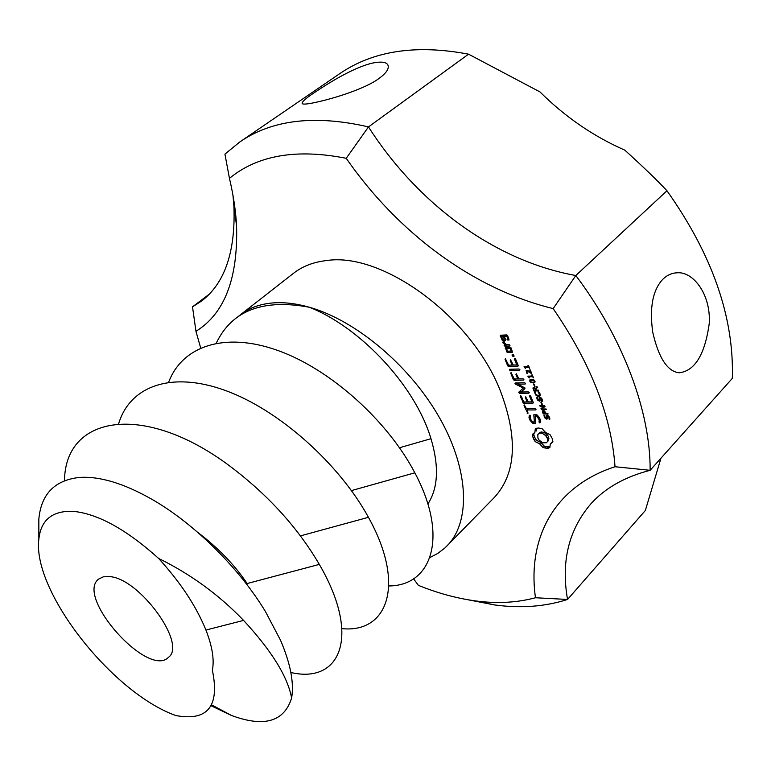 <?xml version="1.0" encoding="UTF-8"?>
<svg xmlns="http://www.w3.org/2000/svg" width="771" height="771" viewBox="0 0 771 771"><rect width="100%" height="100%" fill="white"/><g stroke="black" fill="none" stroke-linecap="round" stroke-linejoin="round"><path stroke-width="1.16" d="M346.227 158.315C296.575 148.495 257.649 155.173 229.45 178.361L224.93 154.133L239.839 141.931C272.182 119.63 315.069 114.628 368.48 126.907L468.556 54.172L539.989 91.942C565.172 116.951 593.458 136.361 624.838 150.162C643.091 166.729 657.133 180.26 666.963 190.755C712.404 254.902 734.194 317.44 732.325 378.378L650.136 470.31L615.027 466.734C611.422 416.099 590.798 363.392 553.154 308.602C473.018 288.98 398.087 233.015 346.227 158.315L368.48 126.907C417.872 204.074 494.818 260.964 575.821 275.517L666.963 190.755M239.839 141.931L339.5 73.814C373.058 50.751 416.08 44.207 468.556 54.172M313.942 92.925C326.721 84.28 351.913 68.099 372.162 63.155C380.884 61.362 386.098 61.921 387.813 64.803C389.48 68.484 386.435 73.11 378.667 78.7C366.186 88.096 335.53 98.206 315.175 102.485C307.388 104.143 303.07 104.519 302.222 103.603C301.548 102.119 305.461 98.563 313.942 92.925M232.977 195.352L233.95 206.927C235.502 252.156 224.631 283.593 201.318 301.22L192.509 306.829L209.163 294.262M229.45 178.361C233.362 194.976 235.733 210.724 236.562 225.595C238.104 278.408 224.573 313.633 195.959 331.289L192.509 306.829M553.154 308.602L575.821 275.517C623.922 339.404 650.493 412.379 650.136 470.31C624.992 476.815 605.302 487.918 591.078 503.617C568.747 529.581 560.903 561.529 567.543 599.462L535.479 597.747C527.219 539.025 553.221 486.867 615.027 466.734M535.479 597.747C516.869 602.729 496.861 603.78 475.437 600.908C456.702 598.354 437.677 593.169 418.374 585.343L413.535 578.79M200.672 347.962L195.959 331.289M429.881 557.578L437.803 553.414L444.838 548.036L494.24 497.574C516.175 473.712 518.208 438.121 500.34 390.801C471.389 316.621 382.512 251.857 326.625 260.55C313.595 262.005 302.598 266.226 293.635 273.204L237.96 316.698M534.091 439.942L535.247 441.658L539.584 443.817L543.083 447.565L546.716 448.288L549.829 447.691L550.301 443.99L552.961 441.908L552.113 438.285L550.012 434.651L545.617 432.473L542.08 428.686L538.428 428.001L535.325 428.647L534.891 432.377L532.289 434.468L533.185 438.13L534.091 439.942L535.402 438.612L536.558 440.328L540.895 442.487L544.393 446.236L549.8 446.766M530.149 420.513L532.674 423.173L535.72 423.183L535.132 416.061L536.732 416.061L539.257 419.973L538.996 422.007L539.555 422.865L540.259 422.643L540.558 420.34L539.363 417.41L536.895 414.798L533.802 414.798L534.38 421.92L532.8 421.92L531.18 420.205L530.284 418.017L530.544 415.993L529.976 415.145L529.282 415.367L528.993 417.699L530.149 420.513L530.978 419.694M527.942 413.748L526.978 409.96L535.7 409.921L536.047 409.285L535.18 408.649L526.458 408.697L524.328 404.929L524.02 405.594L527.942 413.748M547.15 415.116L549.01 416.311L549.887 419.154L549.068 419.154L548.923 417.207L547.535 415.839L547.227 418.913L545.357 418.566L544.393 417.159L543.989 415.328L544.75 415.328L544.952 417.159L546.6 418.287L546.446 415.415L547.15 415.116M543.285 410.567L544.557 411.02L545.984 413.295L547.805 413.295L548.085 413.988L543.208 413.998L542.379 411.194L543.285 410.567M544.692 405.604L545.049 406.481L541.695 408.996L546.061 408.977L546.321 409.632L541.444 409.652L541.001 408.572L544.066 406.269L540.086 406.298L539.816 405.642L544.692 405.604M520.203 396.294L523.634 403.243L532.983 403.156L533.301 402.529L530.708 396.159L529.86 395.504L529.552 396.178L531.884 401.893L528.347 401.922L525.687 396.834L525.379 397.508L527.181 401.932L523.702 401.97L521.369 396.275L520.512 395.619L520.203 396.294L520.724 395.783M541.454 402.173L542.35 404.389L541.762 404.389L540.866 402.173L541.454 402.173M539.873 397.142L541.734 398.337L542.62 401.209L541.811 401.219L541.656 399.243L540.259 397.875L539.951 400.997L538.091 400.66L537.117 399.243L536.712 397.393L537.474 397.383L537.676 399.243L539.334 400.361L539.17 397.45L539.873 397.142M538.804 391.89L539.979 393.692L540.114 395.571L537.329 396.149L535.488 394.819L534.592 391.947L535.363 391.938L535.884 394.521L538.197 395.59L539.594 394.444L538.033 391.899L538.804 391.89M523.297 388.044L518.806 392.14L519.567 393.326L528.877 393.191L529.234 392.545L528.357 391.909L521.186 392.025L525.032 388.025L517.958 384.18L525.147 384.045L525.504 383.38L524.627 382.753L515.298 382.936L515.5 384.141L523.297 388.044L524.107 387.264M511.057 372.586L510.759 373.27L513.39 379.689L514.228 380.296L523.538 380.093L523.894 379.428L523.017 378.802L518.941 378.898L516.242 373.752L515.934 374.436L517.775 378.918L514.276 379.004L511.057 372.586M536.953 386.473L537.329 387.389L536.105 389.21L536.51 390.203L538.457 390.174L538.746 390.887L533.86 390.964L533.166 387.649L535.623 388.517L536.953 386.473M534.13 384.093L535.035 386.338L534.448 386.348L533.542 384.112L534.13 384.093M531.614 379.371L533.725 379.775L534.91 381.163L534.852 382.589L531.017 382.657L529.831 381.279L529.889 379.852L531.614 379.371M532.289 374.918L533.465 377.829L532.501 376.72L529.253 376.797L529.253 377.925L527.836 376.142L532.221 376.026L531.778 374.937L532.289 374.918M509.727 369.27L509.39 369.935L510.257 370.562L519.558 370.302L519.905 369.637L519.028 369.001L509.727 369.27M505.371 358.708L505.072 359.411L507.723 365.878L508.561 366.485L517.929 366.206L518.237 365.541L515.587 359.045L514.729 358.38L514.43 359.084L516.811 364.924L513.274 365.03L510.566 359.845L510.257 360.549L512.108 365.069L508.609 365.175L505.371 358.708M512.127 354.708L513.486 354.65L514.103 356.173L512.744 356.221L512.127 354.708M530.255 369.907L531.73 373.559L527.027 370.976L526.641 372.046L527.682 373.53L526.998 373.54L526.092 370.456L527.807 370.523L530.872 372.827L529.696 369.926L530.255 369.907M528.472 365.502L529.658 368.422L528.694 367.314L525.446 367.41L525.456 368.548L524.029 366.755L528.414 366.62L527.971 365.521L528.472 365.502M511.009 347.808L510.18 347.191L505.448 347.393L506.72 351.913L507.549 352.53L512.281 352.347L511.009 347.808M504.427 344.897L504.128 345.581L504.966 346.208L509.698 346.006L509.997 345.331L509.159 344.695L506.788 344.801L504.273 342.777L504.735 341.948L503.579 341.013L502.798 342.305L505.217 344.868L504.427 344.897M500.177 335.896L502.596 340.406L505.497 340.271L504.485 336.378L506.778 336.262L507.819 338.816L507.058 339.529L508.947 340.107L507.665 335.53L506.826 334.913L500.475 335.221L500.177 335.896L500.928 335.202M662.848 279.247C667.117 275.093 671.946 272.944 677.352 272.789C693.119 271.421 711.151 294.474 709.224 323.618C704.887 354.621 694.844 371.015 679.116 372.798C667.368 371.41 658.559 357.831 652.709 332.06C649.365 307.571 652.748 289.963 662.848 279.247M660.969 458.196L645.337 510.508L567.543 599.462C545.087 606.671 520.743 608.492 494.5 604.927L468.248 599.819M535.247 441.658L536.558 440.328M533.185 438.13L534.505 436.8L535.402 438.612M537.464 442.496L538.775 441.166M532.578 436.29L533.889 434.969L534.505 436.8M539.584 443.817L540.895 442.487M533.705 433.745L533.889 434.969M541.493 445.542L542.803 444.202M533.84 433.668L534.891 432.377M543.083 447.565L544.393 446.236M544.943 448.096L546.253 446.756M535.402 430.681L536.722 429.351L536.202 431.047M546.716 448.288L548.027 446.949M536.683 428.194L536.722 429.351M548.364 448.153L549.665 446.814M551.381 442.699L552.874 441.272M532.674 423.173L533.927 421.92M528.993 417.699L530.458 416.706M534.448 421.853L535.604 421.853M530.39 415.771L530.323 416.379M535.132 416.061L536.404 414.798M536.732 416.061L537.435 415.367M538.36 417.786L539.054 417.092M539.257 419.973L540.066 419.154M540.404 419.973L540.481 420.927M538.996 422.007L540.317 420.677M539.555 422.865L540.336 422.084M534.38 421.92L535.517 420.783M535.238 414.798L535.325 415.877M527.113 413.121L527.933 412.302M526.978 409.96L528.26 408.688M524.02 405.594L524.54 405.083M527.171 408.697L527.48 409.459M549.068 419.154L549.829 418.393M549.048 419.106L549.819 418.335M546.668 417.641L547.217 417.092M543.208 413.998L543.912 413.304M544.943 406.23L541.695 408.996M541.444 409.652L542.1 408.996M542.659 408.032L542.437 407.493M544.066 406.269L544.702 405.633M540.086 406.298L540.741 405.633M522.805 402.626L523.634 401.816M523.634 403.243L524.945 401.951M527.219 401.903L528.337 401.893M532.703 401.074L531.884 401.893L533.021 401.855M527.181 401.932L528.019 401.113M525.379 397.508L525.899 396.998M529.552 396.178L530.072 395.668M541.811 401.219L542.572 400.467M541.791 401.171L542.562 400.4M539.401 399.706L539.951 399.156M540.259 394.964L539.555 394.993M514.999 383.611L515.712 382.927M515.5 384.141L516.792 382.908M516.984 382.898L518.497 383.659M520.136 390.916L521.186 392.015L524.964 388.488M518.729 392.68L520.078 391.369M519.567 393.326L520.917 392.015M517.958 384.18L519.307 382.879L524.646 382.763M510.759 373.27L511.289 372.759M513.39 379.689L514.228 378.889M515.548 378.975L523.046 378.821M514.228 380.296L515.587 378.995M517.775 378.918L518.623 378.108M515.934 374.436L516.474 373.925M533.86 390.964L534.592 390.242M535.623 388.517L537.146 386.936M535.074 381.712L534.592 381.751M529.253 376.797L529.995 376.084M528.068 376.691L528.665 376.123M509.39 369.935L510.103 369.261M511.558 369.222L519.085 369.049M510.257 370.562L511.626 369.27M505.072 359.411L505.612 358.9M507.723 365.878L508.571 365.078M509.853 365.136L517.987 364.943M508.561 366.485L509.93 365.194M512.108 365.069L512.956 364.259M510.257 360.549L510.797 360.028M514.43 359.084L514.97 358.563M516.811 364.924L517.649 364.114M512.127 355.47L513.139 354.515M512.744 356.221L513.891 355.142M513.563 356.539L514.103 356.029M531.046 373.569L531.547 373.087M525.446 367.41L526.198 366.688M524.261 367.314L524.868 366.726M505.15 348.058L505.882 347.374M507.549 352.53L508.927 351.239L512.349 351.104M506.759 347.335L507.096 348.174M506.72 351.913L507.569 351.123M504.128 345.581L504.88 344.878M505.217 344.868L505.978 344.155M505.689 344.425L509.294 344.791M504.966 346.208L506.345 344.926M503.164 343.211L504.687 342.035M502.798 342.305L503.906 341.274M501.786 335.163L502.133 336.021M501.767 339.789L502.615 338.999M503.82 339.009L505.574 339.047M502.596 340.406L503.974 339.124M504.485 336.378L506.99 335.028M506.778 336.262L507.607 335.491M507.887 340.156L509.091 339.047M507.058 339.529L508.677 338.016M109.559 576.602L103.314 576.814L98.611 579.108C75.086 596.87 148.234 678.682 168.512 657.287C187.208 644.228 139.387 578.24 109.559 576.602M540.192 432.203L543.834 432.232L547.429 434.931L548.595 436.887L548.653 440.424L546.292 442.814L542.649 442.756L539.083 440.068L537.917 438.121L537.83 434.593L540.192 432.203M506.566 348.675L510.123 348.531L511.154 351.065L507.597 351.2L506.566 348.675L507.944 347.384L510.306 347.287M501.593 336.513L503.318 336.435L504.359 338.98L502.634 339.057L501.593 336.513L502.991 335.231L504.706 335.144L505.005 335.896M158.604 558.426C126.473 529.523 98.052 513.833 73.312 511.346C52.476 510.527 40.979 519.76 38.849 539.074C32.083 591.049 112.161 692.946 175.855 715.555C207.698 721.415 219.87 706.303 212.372 670.221C214.434 659.725 212.285 646.329 205.934 630.042C196.181 606.151 180.404 582.278 158.604 558.426C190.678 574.164 219.003 594.827 243.578 620.404C271.671 650.801 287.689 676.687 291.621 698.063C294.204 682.875 290.503 663.58 280.499 640.181L265.465 611.586C239.588 568.709 194.774 523.788 151.81 499.251C123.813 483.359 99.681 476.083 79.413 477.432C54.722 480.179 41.191 494.047 38.839 519.028L38.849 533.089M538.871 433.533L540.529 433.157L541.849 431.827M540.529 433.157L542.524 433.572L543.834 432.232M542.524 433.572L544.451 434.661L545.762 433.321M544.451 434.661L546.109 436.27L547.429 434.931M546.109 436.27L547.275 438.227L548.595 436.887M547.275 438.227L547.709 440.183L549.019 438.844M547.709 440.183L547.352 441.764M545.425 413.295L544.442 411.589L543.131 411.444L543.488 413.304L545.82 412.899M535.961 390.213L535.007 388.497L533.773 388.276L534.13 390.242L536.356 389.827M533.484 380.286L530.419 380.421L531.248 382.156L533.657 382.281L534.457 381.761L533.484 380.286L533.898 379.881M510.123 348.531L510.942 347.76M511.154 351.065L512.011 350.265M503.318 336.435L504.706 335.144M504.359 338.98L505.217 338.18M290.86 672.505C340.078 684.012 361.107 637 320.061 565.692L319.319 564.401L247.144 583.531C234.538 564.806 217.981 547.68 197.501 532.163M319.319 564.401C297.712 527.528 267.884 494.751 229.845 466.089C144.11 401.797 65.082 415.299 64.504 480.68M211.167 705.793L231.502 715.478C264.145 727.554 284.181 721.743 291.621 698.063M341.958 628.635C387.64 633.338 405.999 584.659 368.432 517.312C339.529 464.325 279.632 410.153 225.498 390.531C171.239 370.735 129.875 386.165 118.676 423.665M446.968 545.974C470.532 522.266 469.5 471.187 440.106 418.826C410.808 366.504 356.347 320.534 309.402 307.253C296.151 303.485 283.93 302.049 272.751 302.936C259.798 304.053 248.966 308.005 240.263 314.79M399.513 447.749L430.979 438.689C415.097 385.375 360.018 327.145 309.402 307.253C262.872 298.599 231.83 310.578 216.256 343.201M430.979 438.689C439.191 466.349 438.159 488.11 427.886 503.974M388.844 585.95C431.914 585.806 448.982 536.761 414.827 472.816C387.909 421.236 330.875 369.348 277.801 350.458C224.621 331.424 182.226 346.092 168.647 382.233M549.154 418.19L549.656 417.68M546.591 419.125L547.439 418.267M544.075 416.147L544.74 415.482M546.523 416.995L547.082 416.436M546.369 416.292L547.497 415.164M542.379 411.781L543.574 410.586M542.379 411.194L542.977 410.596M541.888 400.236L542.398 399.735M540.259 397.875L540.741 397.393M539.324 401.209L540.172 400.371M536.799 398.221L537.454 397.576M539.247 399.05L539.806 398.501M539.093 398.347L540.259 397.19M539.536 396.121L540.134 395.523M538.486 396.323L539.835 395.003M537.329 396.149L537.907 395.581M534.64 392.902L535.305 392.246M539.469 395.031L540.182 394.328M539.594 394.444L540.076 393.962M532.983 388.671L534.187 387.495M532.954 388.083L533.59 387.466M533.118 383.071L534.014 382.194M528.771 377.058L529.764 376.094M528.453 376.797L529.166 376.103M527.027 370.976L527.605 370.427M526.815 371.015L527.48 370.369M524.955 367.671L525.976 366.697M524.646 367.41L525.379 366.717M543.594 411.29L544.124 410.76M534.11 388.189L534.65 387.659M535.382 388.912L536.722 387.591M535.672 389.5L536.365 388.815M532.79 380.122L533.33 379.602M534.457 381.761L534.949 381.279M531.065 380.161L531.884 379.371M531.903 380.103L532.597 379.419M205.934 630.042L243.578 620.404M300.411 535.893L368.432 517.312M351.441 490.607L414.827 472.816M388.237 65.834L387.813 64.803M233.95 206.927L236.562 225.595M475.437 600.908L494.5 604.927M540.192 394.366L539.324 395.215M527.431 370.359L526.651 371.111M247.356 583.84L246.759 584.399M38.849 539.074L38.839 519.028M211.688 704.896L231.502 715.478M677.352 272.789L675.117 272.963"/></g></svg>
